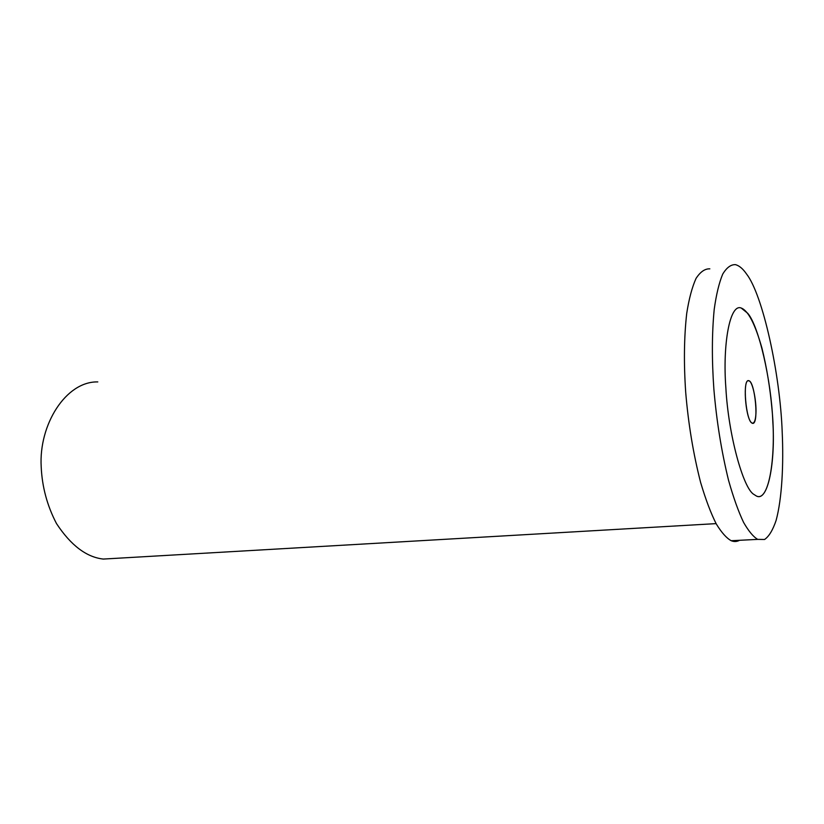 <?xml version="1.0" encoding="UTF-8"?>
<svg xmlns="http://www.w3.org/2000/svg" width="824" height="824" viewBox="0 0 824 824"><rect width="100%" height="100%" fill="white"/><g stroke="black" fill="none" stroke-linecap="round" stroke-linejoin="round"><path stroke-width="1.24" d="M753.733 494.318C743.227 488.189 728.354 434.938 725.862 387.774C722.535 344.401 729.837 303.325 741.188 308.022C748.182 310.617 755.103 323.976 761.932 348.089C766.763 367.648 770.121 388.063 772.006 409.332C776.393 453.53 769.544 502.743 756.381 495.997L753.733 494.318L756.381 495.997C768.153 502.465 775.487 461.564 772.819 421.589C771.264 380.472 758.822 326.016 747.739 313.305L741.188 308.022C729.837 303.325 722.535 344.401 725.862 387.774C728.354 434.938 743.227 488.189 753.733 494.318M117.956 558.219L103.288 559.063C86.469 557.199 70.874 545.385 56.506 523.59C47.215 505.812 42.106 486.912 41.2 466.889C38.656 424.7 65.93 381.172 97.799 381.914M739.561 540.297C736.841 541.77 734.06 541.904 731.218 540.719C726.593 538.216 721.628 532.654 716.324 524.043C710.906 513.352 705.663 499.478 700.606 482.411C693.293 453.828 688.328 423.804 685.702 392.327C683.724 363.405 684.054 337.119 686.711 313.46C688.998 298.782 692.119 287.092 696.064 278.388C700.369 271.807 704.953 268.624 709.845 268.84M746.431 273.856C742.939 268.789 739.313 265.719 735.554 264.659C730.97 264.391 726.696 267.543 722.71 274.135C719.074 282.889 716.241 294.662 714.202 309.464C711.895 333.339 711.792 359.903 713.872 389.144C716.571 420.982 721.464 451.377 728.55 480.32C733.432 497.583 738.448 511.632 743.619 522.467C748.656 531.202 753.352 536.836 757.709 539.38L764.569 539.483C768.967 536.476 772.809 530.131 776.095 520.459C782.048 498.499 783.676 464.169 782.203 432.147C780.163 373.869 762.766 294.518 746.431 273.856M751.354 422.588C745.215 417.099 742.609 377.979 748.851 380.729C755.124 381.574 759.275 426.101 752.302 423.258L751.354 422.588M755.742 415.986C755.227 420.961 754.073 423.34 752.291 423.134C745.977 422.321 742.094 377.516 748.861 380.843C752.889 381.1 757.174 404.121 755.742 415.986M103.288 559.063L716.097 523.621M731.218 540.719L757.709 539.38M748.851 380.729L747.821 380.843"/></g></svg>
